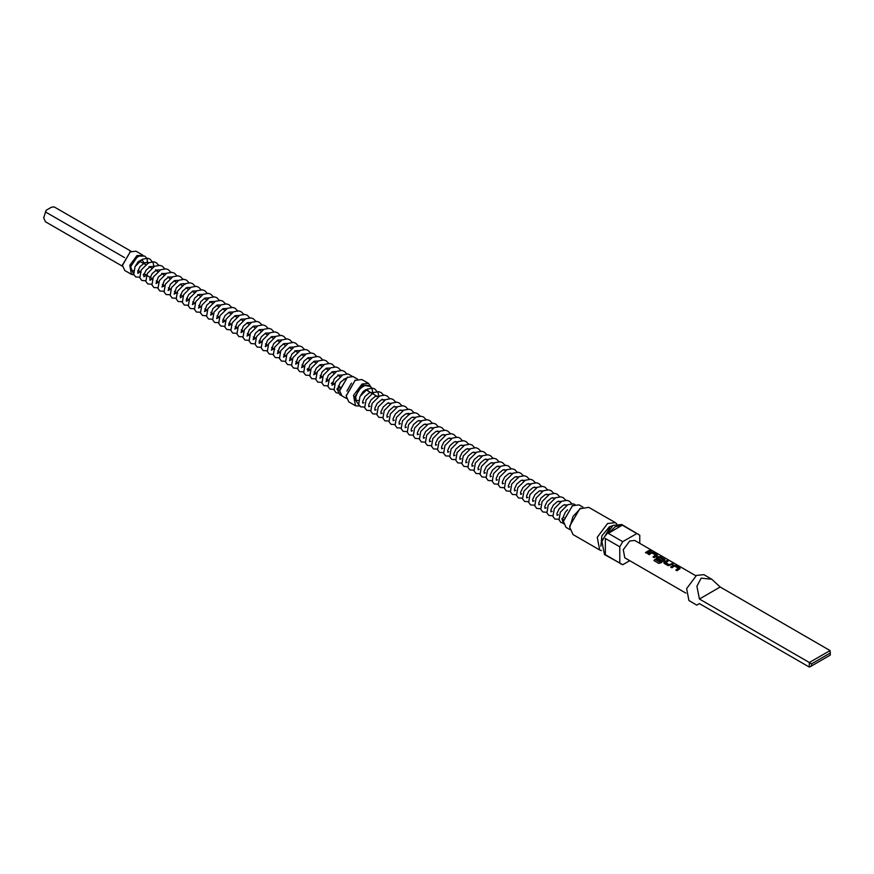 <?xml version="1.0" encoding="UTF-8"?>
<svg xmlns="http://www.w3.org/2000/svg" width="874" height="874" viewBox="0 0 874 874"><rect width="100%" height="100%" fill="white"/><g stroke="black" fill="none" stroke-linecap="round" stroke-linejoin="round"><path stroke-width="1.31" d="M651.938 550.937L650.092 550.292M650.398 550.576L652.026 550.882L650.398 550.576M339.942 387.695L336.905 388.799L337.528 389.662L339.68 389.968M133.602 270.7L131.1 270.492L130.761 267.073L132.673 262.145L135.055 258.944L138.911 256.082L144.756 256.071L146.832 258.234M135.776 265.379L137.983 262.025L141.959 259.6L144.101 262.987L147.717 262.047M358.537 400.565L356.035 400.347L355.674 396.993L357.652 391.923L359.946 388.832L363.803 385.958L366.119 385.27L369.68 385.926L371.756 388.1M371.505 393.06L372.652 391.913L372.706 392.961M563.806 517.441L561.84 518.664L563.413 519.844M140.474 255.536L137.579 256.519L130.521 266.767L133.755 274.425M133.908 274.84L131.45 274.327L129.734 265.39L137.021 255.558L143.26 255.492M122.48 265.041L130.357 251.712L122.469 265.379L124.785 270.481L131.45 274.327M601.465 550.565L599.684 549.921L597.281 537.335L607.539 523.493L615.394 522.707L616.836 523.93M569.772 527.339L569.772 526.061L579.768 508.734L580.871 508.1L573.016 516.392L569.772 527.339L573.016 534.527L599.684 549.921M579.768 508.734L588.737 507.313L615.394 522.707M615.318 526.694L608.293 533.315L622.736 541.662L636.785 533.544L622.343 525.208L615.318 526.694M629.783 560.682L622.736 564.746L604.458 554.498L601.804 540.645L613.1 525.416L621.742 524.553L639.757 535.259L639.757 543.399M621.119 564.112L619.764 563.031L619.764 546.807L605.321 538.471L605.321 554.695L619.764 563.031M619.764 546.807L622.736 541.662M563.38 521.079L572.546 505.533L563.38 521.407L566.068 527.339L569.957 529.589M571.989 505.849L579.025 504.888L582.914 507.139M359.738 406.126L355.521 405.787L353.533 395.398L362.011 383.981L368.489 383.336L370.915 386.909M346.18 395.671L355.336 380.124L346.17 395.998L348.857 401.942L355.521 405.787M354.789 380.452L361.825 379.491L368.489 383.336M370.554 386.559L362.557 384.942L354.09 398.02L359.564 405.929M809.379 667.124L809.379 662.503L830.103 650.54L720.121 587.033L711.753 579.254L701.199 578.206L696.895 586.268L699.397 599.007L809.379 662.503L811.454 663.879L811.454 665.933L809.379 667.124L699.397 603.628L696.829 605.103L699.397 603.628M696.829 605.103L688.963 600.558L686.669 588.595L696.425 575.442L703.887 574.71L711.753 579.254M346.847 391.104L351.435 383.162M339.68 390.449L347.568 377.109L339.68 390.776L341.985 395.878L346.465 398.468M673.384 565.314L670.686 567.106L671.855 567.783L674.553 566.068L678.322 568.242L675.788 570.056L676.946 570.722L679.644 568.919L679.622 567.914L675.547 565.565L673.384 565.314L670.784 567.16M666.873 560.551L664.174 561.873L664.196 563.359L668.282 565.718L673.133 564.167L671.964 563.501L669.276 564.833L665.507 562.659L668.042 561.228L666.873 560.551L663.77 562.878M660.875 562.878L664.917 559.764L660.383 556.804L658.22 556.552L656.177 558.442L659.957 560.911L661.105 560.005L657.783 558.082L659.105 557.23L663.038 559.415L659.717 561.971L654.954 559.338L653.916 560.562L658.821 563.391L660.875 562.878M650.638 552.171L647.94 553.974L649.109 554.651L651.807 552.925L655.576 555.11L653.031 556.924L654.2 557.59L656.898 555.788L656.877 554.782L652.791 552.423L650.638 552.171L648.027 554.029M649.218 550.358L645.449 552.543L646.618 553.209L650.387 551.035L649.218 550.358L645.547 552.597M685.882 593.075L624.768 557.787L623.238 549.79L629.761 541.006L634.753 540.503L695.857 575.791M665.496 562.539L669.266 564.713L671.964 563.501M357.619 379.141L353.14 376.563L347.011 377.437M811.454 665.933L830.256 655.074L830.3 654.025L830.103 650.54L830.256 653.02L811.454 663.879M830.3 654.025L830.256 653.02M720.121 587.033L699.397 599.007M608.293 533.315L622.343 525.208M605.321 554.695L605.321 538.471M636.785 533.544L638.402 534.178M139.064 260.976L145.63 264.56M142.604 255.011L135.94 251.155L129.8 252.029M140.321 271.65L137.852 273.3L140.08 271.508M43.7 217.845L46.06 210.284L43.7 217.845L45.415 221.756L122.513 266.264M131.155 251.297L54.199 206.876L51.337 207.247L46.06 210.284M124.545 257.633L45.415 211.945M650.201 551.09L649.185 550.5M652.791 552.423L650.627 552.313M656.877 554.782L652.769 552.565M657.314 555.449L656.844 554.924M653.129 556.967L655.576 555.187M664.896 559.83L664.459 559.163M664.437 559.305L660.383 556.804M660.351 556.946L658.22 556.552M658.209 556.683L656.592 557.492M656.603 557.612L656.188 558.497M661.017 560.059L657.783 558.082M659.717 561.971L663.038 559.491M659.608 562.102L654.954 559.338M654.003 560.605L654.997 559.436M672.947 564.222L671.931 563.632M667.856 561.283L666.84 560.693M675.547 565.565L673.373 565.445M679.622 567.914L675.515 565.697M680.059 568.592L679.601 568.056M675.875 570.099L678.322 568.319M600.875 546.294L601.815 535.849L609.44 526.771L612.849 525.558M601.345 542.415L609.724 527.907M336.905 388.799L339.877 394.84L341.352 395.419M371.854 388.285L372.652 391.978M360.7 395.234L362.907 391.88L365.376 389.902L367.561 389.607L368.358 391.246M143.555 263.358L143.489 262.211M137.841 273.3L137.764 271.377L140.058 266.592L144.286 263.019L147.313 262.55L148.591 263.347M146.384 275.157L143.915 276.796M143.904 276.807L143.839 274.873L146.133 270.099L150.361 266.515L154.195 266.428M155.681 269.782L155.703 270.372M152.458 278.664L149.989 280.303M149.978 280.314L149.913 278.38L152.196 273.606L156.435 270.022L160.259 269.935M161.756 273.289L163.842 275.07M158.533 282.16L155.965 283.537L158.27 277.102L162.509 273.529L166.333 273.431M167.83 276.796L169.917 278.577M164.607 285.667L162.04 287.033L164.345 280.609L168.573 277.036L172.407 276.938M170.67 289.174L168.103 290.539L170.408 284.116L174.647 280.543L178.471 280.445M176.745 292.681L174.177 294.046L176.482 287.622L180.721 284.05L183.748 283.591L185.026 284.378M182.819 296.188L180.35 297.826M180.339 297.837L180.273 295.915L182.557 291.129L186.796 287.557L190.619 287.459M188.882 299.695L186.424 301.333M186.402 301.344L186.337 299.411L188.631 294.636L192.859 291.053L196.694 290.966M194.957 303.202L192.389 304.567L194.694 298.132L198.933 294.56L202.757 294.472M201.031 306.698L198.464 308.074L200.769 301.639L205.008 298.067L208.831 297.968M207.105 310.204L204.538 311.57L206.843 305.146L211.071 301.574L214.906 301.475M213.169 313.711L210.601 315.077L212.917 308.653L217.145 305.081L220.98 304.982M219.243 317.218L216.676 318.584L218.981 312.16L223.22 308.588L227.043 308.489M225.317 320.725L222.848 322.364M222.837 322.375L222.772 320.441L225.055 315.667L229.294 312.094L233.118 311.996M231.392 324.232L228.824 325.598L228.835 323.948L231.129 319.174L235.357 315.59L239.192 315.503M237.455 327.728L234.888 329.105L237.204 322.67L241.432 319.097L245.266 318.999M243.529 331.235L240.962 332.601L243.267 326.177L247.506 322.604L251.33 322.506M249.603 334.742L247.036 336.108L249.341 329.684L253.58 326.111L257.404 326.013M255.678 338.249L253.11 339.615L255.416 333.191L259.644 329.618L263.478 329.52M261.741 341.756L259.272 343.395M259.261 343.406L259.196 341.483L261.479 336.698L265.718 333.125L269.542 333.027M267.815 345.263L265.248 346.628L267.553 340.204L271.792 336.621L275.616 336.534M273.89 348.77L271.322 350.135L273.628 343.711L277.866 340.128L281.69 340.041M279.953 352.266L277.397 353.642L279.702 347.207L283.93 343.635L287.764 343.537M286.027 355.773L283.46 357.138L285.765 350.714L290.004 347.142L293.828 347.044M292.102 359.28L289.534 360.645L291.84 354.221L296.078 350.649L299.902 350.55M298.176 362.786L295.609 364.152L297.914 357.728L302.142 354.156L305.976 354.057M304.239 366.293L301.672 367.659L303.988 361.235L308.216 357.663L312.051 357.564M310.314 369.8L307.746 371.166L310.052 364.742L314.29 361.159L318.114 361.071M316.388 373.296L313.821 374.673L316.126 368.238L320.365 364.666L324.188 364.567M322.462 376.803L319.895 378.18L322.2 371.745L326.428 368.173L330.263 368.074M328.526 380.31L325.958 381.676L328.263 375.252L332.502 371.679L336.326 371.581M337.823 374.935L339.91 376.727M334.6 383.817L332.033 385.183L334.338 378.759L338.577 375.186L342.4 375.088M139.654 277.211L135.71 276.971L133.733 274.36L135.066 266.581L142.473 259.207L147.706 258.311L150.066 259.13L153.289 263.194L153.846 266.603M145.718 280.718L141.785 280.478L139.807 277.866L141.14 270.088L148.536 262.713L153.78 261.818L156.129 262.637L158.697 265.248M151.792 284.214L147.859 283.984L145.882 281.373L147.214 273.595L154.611 266.22L159.844 265.325L162.203 266.144L164.771 268.744M157.866 287.721L153.933 287.491L151.956 284.88L153.278 277.102L160.685 269.727L165.918 268.831L168.278 269.651L170.845 272.251M163.941 291.228L159.997 290.998L158.019 288.376L159.352 280.609L166.759 273.234L171.992 272.338L174.352 273.158L176.909 275.758M170.004 294.735L166.071 294.505L164.093 291.883L165.426 284.116L172.823 276.741L178.067 275.845L180.415 276.665L182.983 279.265M176.078 298.242L172.145 298.001L170.168 295.39L171.501 287.612L178.897 280.237L184.13 279.341L186.49 280.161L189.177 282.979M182.153 301.748L178.22 301.508L176.242 298.897L177.564 291.118L184.971 283.744L190.204 282.848L192.564 283.668L195.131 286.279M188.227 305.244L184.283 305.015L182.305 302.404L183.638 294.625L191.035 287.251L196.279 286.355L198.638 287.175L201.315 289.993M194.29 308.751L190.357 308.522L188.38 305.911L189.713 298.132L197.109 290.758L202.353 289.862L204.702 290.681L207.269 293.282M200.365 312.258L196.432 312.029L194.454 309.407L195.787 301.639L203.183 294.265L208.416 293.369L210.776 294.188L213.453 296.996M206.439 315.765L202.495 315.536L200.517 312.914L201.85 305.146L209.257 297.772L214.491 296.876L216.85 297.695L219.527 300.503M212.513 319.272L208.569 319.043L206.592 316.421L207.925 308.653L215.321 301.268L220.565 300.383L222.925 301.191L225.481 303.802M219.09 322.572L214.643 322.539L212.666 319.928L213.999 312.149L221.395 304.775L226.628 303.879L228.988 304.698L231.555 307.309M224.651 326.286L220.718 326.046L218.74 323.435L220.073 315.656L227.469 308.282L232.703 307.386L235.062 308.205L237.739 311.024M230.725 329.782L226.781 329.553L224.804 326.942L226.137 319.163L233.544 311.789L238.777 310.893L241.137 311.712L243.693 314.312M236.788 333.289L232.855 333.06L230.878 330.448L232.211 322.67L239.607 315.296L244.851 314.4L247.2 315.219L249.767 317.819M242.863 336.796L238.93 336.566L236.952 333.944L238.285 326.177L245.681 318.802L250.914 317.907L253.274 318.726L255.842 321.326M248.937 340.303L245.004 340.073L243.027 337.451L244.349 329.684L251.756 322.309L256.989 321.413L259.349 322.233L261.916 324.833M255.011 343.81L251.067 343.58L249.09 340.958L250.423 333.191L257.83 325.805L263.063 324.909L265.423 325.729L267.979 328.34M261.075 347.317L257.142 347.076L255.164 344.465L256.497 336.687L263.893 329.312L269.137 328.416L271.486 329.236L274.054 331.847M267.149 350.824L263.216 350.583L261.239 347.972L262.571 340.194L269.968 332.819L275.201 331.923L277.561 332.743L280.128 335.354M273.223 354.32L269.29 354.09L267.313 351.479L268.635 343.701L276.042 336.326L281.275 335.43L283.635 336.25L286.202 338.85M279.298 357.827L275.354 357.597L273.376 354.986L274.709 347.207L282.105 339.833L287.349 338.937L289.709 339.757L292.266 342.357M285.361 361.333L281.428 361.104L279.451 358.482L280.783 350.714L288.18 343.34L293.413 342.444L295.773 343.264L298.34 345.864M291.435 364.84L287.502 364.611L285.525 361.989L286.858 354.221L294.254 346.847L299.487 345.951L301.847 346.77L304.414 349.371M297.51 368.347L293.566 368.107L291.588 365.496L292.921 357.717L300.328 350.343L305.561 349.447L307.921 350.266L310.478 352.877M303.584 371.854L299.64 371.614L297.663 369.003L298.995 361.224L306.392 353.85L311.636 352.954L313.995 353.773L316.552 356.384M309.647 375.35L305.714 375.121L303.737 372.51L305.07 364.731L312.466 357.357L317.699 356.461L320.059 357.28L322.626 359.891M315.722 378.857L311.789 378.628L309.811 376.017L311.144 368.238L318.54 360.864L323.773 359.968L326.133 360.787L328.7 363.387M321.796 382.364L317.852 382.135L315.875 379.513L317.207 371.745L324.615 364.371L329.848 363.475L332.207 364.294L334.764 366.894M327.859 385.871L323.926 385.642L321.949 383.02L323.282 375.252L330.678 367.878L335.922 366.982L338.271 367.801L340.838 370.401M333.934 389.378L330.001 389.149L328.023 386.526L329.356 378.759L336.752 371.374L341.985 370.478L344.345 371.297L346.912 373.908M338.118 393.202L336.075 392.644L334.097 390.033L335.419 382.255L342.827 374.88L348.06 373.985L352.058 376.148M122.469 264.735L122.469 265.379M340.117 386.996L338.38 386.002M334.676 383.861L332.317 382.495M328.613 380.354L326.242 378.988M322.539 376.858L320.168 375.481M316.464 373.351L314.094 371.985M310.39 369.844L308.03 368.478M304.327 366.337L301.956 364.971M298.252 362.83L295.882 361.465M292.178 359.323L289.807 357.958M286.104 355.816L283.744 354.451M280.041 352.32L277.67 350.944M274.742 349.25L271.596 347.448M267.892 345.306L265.532 343.941M261.829 341.8L259.458 340.434M255.754 338.293L253.384 336.927M249.68 334.786L247.309 333.42M243.606 331.29L241.246 329.913M237.542 327.783L235.172 326.417M231.468 324.276L229.097 322.91M225.394 320.769L223.023 319.403M219.319 317.262L216.96 315.896M213.256 313.755L210.885 312.389M207.182 310.248L204.811 308.883M201.107 306.752L198.737 305.376M195.033 303.245L192.673 301.88M188.97 299.738L186.599 298.373M182.895 296.231L180.525 294.866M177.597 293.172L174.461 291.359M170.758 289.218L168.387 287.852M164.683 285.711L162.313 284.345M158.609 282.215L156.238 280.838M152.535 278.708L147.236 275.649M146.471 275.201L144.101 273.835M141.162 272.142L138.026 270.328M363.955 402.674L362.776 403.154M362.765 403.165L362.699 401.232L364.982 396.446L369.221 392.874L372.237 392.415L373.515 393.202M370.03 406.181L368.872 406.694L368.762 404.738L371.057 399.953L375.285 396.381L379.119 396.283M376.093 409.677L374.935 410.201L374.837 408.245L377.12 403.46L381.359 399.888L385.183 399.789M382.167 413.183L380.988 413.675L380.911 411.752L383.194 406.967L387.433 403.395L391.257 403.296M388.242 416.69L387.084 417.204L386.985 415.248L389.269 410.474L393.497 406.891L397.331 406.803M394.316 420.197L393.147 420.711L393.049 418.755L395.343 413.981L399.571 410.398L403.406 410.31M400.379 423.704L399.2 424.185M399.189 424.196L399.123 422.262L401.406 417.477L405.645 413.905L408.671 413.446L409.95 414.243M406.454 427.211L405.296 427.725L405.197 425.769L407.481 420.984L411.72 417.411L415.543 417.313M412.528 430.718L411.37 431.232L411.272 429.276L413.555 424.491L417.783 420.918L421.618 420.82M418.602 434.214L417.433 434.739L417.335 432.783L419.629 427.998L423.857 424.425L427.692 424.327M424.666 437.721L423.486 438.202M423.475 438.213L423.409 436.29L425.693 431.505L429.932 427.932L433.755 427.834M430.74 441.228L429.582 441.741L429.484 439.786L431.767 435.012L436.006 431.428L439.83 431.341M436.814 444.735L435.634 445.216M435.623 445.227L435.547 443.293L437.841 438.508L442.069 434.935L445.904 434.848M442.889 448.242L441.72 448.755L441.621 446.8L443.905 442.015L448.144 438.442L451.967 438.344M448.952 451.749L447.794 452.262L447.696 450.307L449.979 445.522L454.218 441.949L458.042 441.851M455.026 455.245L453.868 455.769L453.77 453.814L456.053 449.028L460.292 445.456L464.116 445.358M461.101 458.752L459.921 459.243M459.899 459.243L459.833 457.321L462.127 452.535L466.355 448.963L470.19 448.865M467.164 462.259L465.984 462.739M465.973 462.75L465.908 460.827L468.191 456.042L472.43 452.47L476.254 452.371M473.238 465.766L472.058 466.246M472.047 466.257L471.982 464.323L474.265 459.549L478.504 455.966L482.328 455.878M479.313 469.272L478.154 469.786L478.056 467.83L480.339 463.045L484.567 459.473L488.402 459.374M485.387 472.779L484.218 473.293L484.12 471.337L486.414 466.552L490.642 462.98L494.476 462.881M491.45 476.286L490.292 476.8L490.194 474.844L492.477 470.059L496.716 466.487L500.54 466.388M497.524 479.782L496.366 480.307L496.268 478.351L498.551 473.566L502.79 469.993L506.614 469.895M503.599 483.289L502.419 483.77M502.408 483.781L502.342 481.858L504.626 477.073L508.854 473.5L512.688 473.402M509.673 486.796L508.482 487.277M508.471 487.288L508.406 485.354L510.7 480.58L514.928 476.996L518.763 476.909M515.736 490.303L514.578 490.817L514.48 488.861L516.763 484.087L521.002 480.503L524.826 480.416M521.811 493.81L520.653 494.323L520.554 492.368L522.838 487.583L527.077 484.01L530.9 483.912M527.885 497.317L526.727 497.83L526.618 495.875L528.912 491.09L533.14 487.517L536.975 487.419M533.959 500.824L532.79 501.337L532.692 499.382L534.975 494.597L539.214 491.024L543.038 490.926M540.023 504.32L538.865 504.844L538.766 502.889L541.05 498.104L545.289 494.531L549.112 494.433M546.097 507.827L544.917 508.307M544.906 508.318L544.841 506.396L547.124 501.61L551.363 498.038L555.187 497.94M552.171 511.334L550.991 511.814L550.904 509.892L553.198 505.117L557.426 501.534L561.261 501.447M558.235 514.841L557.077 515.354L556.978 513.399L559.262 508.613L563.501 505.041L567.324 504.954M364.578 407.066L360.645 406.836L358.668 404.214L359.99 396.446L367.397 389.072L372.63 388.176L374.99 388.996L378.213 393.06L378.77 396.468M370.652 410.572L366.709 410.343L364.731 407.721L366.064 399.953L373.46 392.579L378.704 391.683L381.064 392.502L383.62 395.103M376.716 414.079L372.783 413.85L370.805 411.228L372.138 403.46L379.534 396.075L384.779 395.179L387.127 395.998L389.695 398.61M382.79 417.586L378.857 417.346L376.88 414.735L378.213 406.956L385.609 399.582L390.842 398.686L393.202 399.505L395.769 402.116M388.864 421.093L384.921 420.853L382.954 418.242L384.276 410.463L391.683 403.089L396.916 402.193L399.276 403.012L401.843 405.623M394.939 424.589L390.995 424.36L389.017 421.749L390.35 413.97L397.746 406.596L402.99 405.7L405.35 406.519L407.907 409.119M401.002 428.096L397.069 427.867L395.092 425.256L396.425 417.477L403.821 410.103L409.054 409.207L411.414 410.026L414.101 412.845M407.076 431.603L403.143 431.374L401.166 428.752L402.499 420.984L409.895 413.61L415.128 412.714L417.488 413.533L420.055 416.133M413.151 435.11L409.207 434.881L407.229 432.259L408.562 424.491L415.969 417.117L421.202 416.221L423.562 417.04L426.239 419.848M419.225 438.617L415.281 438.387L413.304 435.765L414.637 427.998L422.033 420.613L427.277 419.717L429.637 420.536L432.193 423.147M425.288 442.124L421.355 441.883L419.378 439.272L420.711 431.494L428.107 424.119L433.34 423.224L435.7 424.043L438.387 426.862M431.363 445.62L427.43 445.39L425.452 442.779L426.774 435.001L434.181 427.626L439.414 426.731L441.774 427.55L444.451 430.369M437.437 449.127L433.493 448.897L431.516 446.286L432.849 438.508L440.256 431.133L445.489 430.237L447.849 431.057L450.405 433.657M443.5 452.634L439.567 452.404L437.59 449.793L438.923 442.015L446.319 434.64L451.563 433.744L453.912 434.564L456.479 437.164M449.575 456.141L445.642 455.911L443.664 453.289L444.997 445.522L452.393 438.147L457.626 437.251L459.986 438.071L462.674 440.878M455.649 459.648L451.716 459.418L449.739 456.796L451.06 449.028L458.468 441.643L463.701 440.758L466.061 441.567L468.628 444.178M461.723 463.154L457.779 462.914L455.802 460.303L457.135 452.524L464.531 445.15L469.775 444.254L472.135 445.074L474.691 447.685M467.787 466.661L463.854 466.421L461.876 463.81L463.209 456.031L470.605 448.657L475.849 447.761L478.198 448.581L480.766 451.192M473.861 470.157L469.928 469.928L467.951 467.317L469.283 459.538L476.68 452.164L481.913 451.268L484.272 452.087L486.84 454.688M479.935 473.664L475.991 473.435L474.014 470.824L475.347 463.045L482.754 455.671L487.987 454.775L490.347 455.594L492.914 458.195M486.01 477.171L482.066 476.942L480.088 474.32L481.421 466.552L488.817 459.178L494.061 458.282L496.421 459.101L498.978 461.701M492.073 480.678L488.14 480.449L486.163 477.827L487.495 470.059L494.892 462.685L500.125 461.789L502.484 462.608L505.052 465.208M498.147 484.185L494.214 483.956L492.237 481.334L493.57 473.566L500.966 466.181L506.199 465.285L508.559 466.104L511.126 468.715M504.222 487.692L500.278 487.452L498.3 484.841L499.633 477.062L507.04 469.688L512.273 468.792L514.633 469.611L517.189 472.222M510.296 491.199L506.352 490.959L504.374 488.348L505.707 480.569L513.104 473.195L518.348 472.299L520.707 473.118L523.264 475.729M516.359 494.695L512.426 494.466L510.449 491.854L511.782 484.076L519.178 476.701L524.411 475.806L526.771 476.625L529.338 479.225M522.433 498.202L518.5 497.972L516.523 495.361L517.845 487.583L525.252 480.208L530.485 479.313L532.845 480.132L535.412 482.732M528.508 501.709L524.564 501.479L522.586 498.857L523.919 491.09L531.326 483.715L536.56 482.819L538.919 483.639L541.476 486.239M534.571 505.216L530.638 504.986L528.661 502.364L529.994 494.597L537.39 487.222L542.634 486.326L544.983 487.146L547.55 489.746M540.645 508.723L536.712 508.482L534.735 505.871L536.068 498.093L543.464 490.718L548.697 489.822L551.057 490.642L553.624 493.253M546.72 512.23L542.787 511.989L540.809 509.378L542.131 501.6L549.538 494.225L554.772 493.329L557.131 494.149L559.699 496.76M552.794 515.726L548.85 515.496L546.873 512.885L548.206 505.106L555.602 497.732L560.846 496.836L563.206 497.656L565.762 500.267M558.857 519.232L554.924 519.003L552.947 516.392L554.28 508.613L561.676 501.239L566.92 500.343L569.269 501.163L571.836 503.763M563.042 523.067L560.999 522.51L559.021 519.888L560.354 512.12L567.75 504.746L572.983 503.85L575.026 504.495M563.38 520.762L563.38 521.407M346.17 395.365L346.17 395.998M339.68 390.132L339.68 390.776M566.308 505.533L564.735 504.626M560.234 502.026L558.661 501.119M554.171 498.519L552.597 497.612M548.096 495.012L546.523 494.105M542.022 491.505L540.449 490.598M535.948 487.998L534.375 487.091M529.884 484.502L528.311 483.584M523.81 480.995L522.237 480.088M517.736 477.488L516.163 476.581M511.661 473.981L510.099 473.074M505.598 470.474L504.025 469.567M499.524 466.967L497.951 466.061M493.449 463.46L491.876 462.554M487.375 459.964L485.813 459.047M481.312 456.457L479.739 455.551M475.238 452.951L473.664 452.044M469.163 449.444L467.59 448.537M463.1 445.937L461.527 445.03M457.026 442.43L455.452 441.523M450.951 438.923L449.378 438.016M444.877 435.427L443.304 434.52M438.814 431.92L437.24 431.013M432.739 428.413L431.166 427.506M426.665 424.906L425.092 423.999M420.591 421.399L419.028 420.492M414.527 417.892L412.954 416.985M409.108 414.768L406.88 413.478M402.379 410.889L400.805 409.982M396.304 407.382L394.305 406.224M390.241 403.875L388.231 402.717M384.167 400.368L382.156 399.21M378.092 396.862L365.747 389.738M563.654 523.81L561.84 518.664M562.976 517.572L565.336 512.12L567.597 509.771M344.509 379.382L343.941 379.054M333.846 373.22L331.792 372.04M327.772 369.713L325.729 368.533M321.698 366.206L319.655 365.026M315.623 362.699L313.58 361.519M309.56 359.203L307.517 358.023M303.486 355.696L301.443 354.516M297.411 352.189L294.757 350.66M291.348 348.682L289.294 347.502M285.274 345.175L283.231 343.995M279.199 341.668L277.156 340.489M273.125 338.172L271.082 336.982M267.062 334.666L265.008 333.486M260.987 331.159L258.944 329.979M254.913 327.652L252.87 326.472M248.839 324.145L246.796 322.965M242.775 320.638L240.721 319.458M236.701 317.131L234.658 315.951M231.337 314.039L228.584 312.455M225.263 310.532L222.509 308.948M218.489 306.621L216.446 305.441M212.415 303.114L209.76 301.585M206.34 299.607L204.298 298.427M200.277 296.1L197.611 294.571M194.203 292.593L192.16 291.413M188.839 289.502L186.086 287.917M182.764 285.995L180.011 284.411M175.991 282.084L173.937 280.904M157.768 271.563L155.725 270.383M151.705 268.067L149.05 266.526M338.052 387.717L340.412 382.266L345.722 378.3M146.93 258.431L147.772 263.096M144.024 273.791L143.128 274.807M307.943 368.435L307.058 369.451M332.229 382.451L331.344 383.468"/></g></svg>
